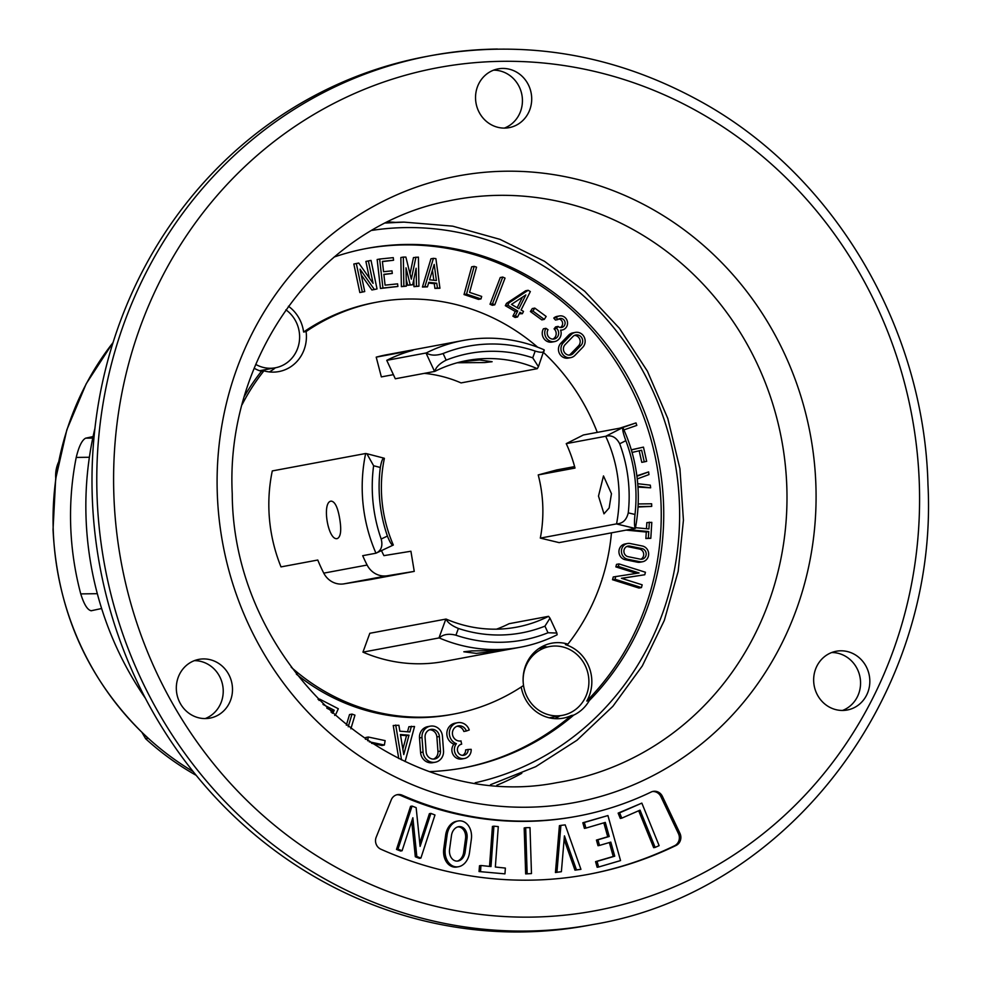 <?xml version="1.0" encoding="UTF-8"?>
<svg xmlns="http://www.w3.org/2000/svg" width="981" height="981" viewBox="0 0 981 981"><rect width="100%" height="100%" fill="white"/><g stroke="black" fill="none" stroke-linecap="round" stroke-linejoin="round"><path stroke-width="1.47" d="M611.457 532.855A209.517 196.458 79.4 0 1 567.913 644.137L565.412 644.603A37.891 35.537 79.4 0 1 586.797 701.047A264.196 247.715 79.4 0 0 641.12 410.23A264.196 247.715 79.4 0 0 404.209 244.919A264.196 247.715 79.4 0 0 365.717 248.622M597.282 432.388A209.517 196.458 79.4 0 0 543.584 352.535M537.637 347.2A209.517 196.458 79.4 0 0 408.501 299.021A209.517 196.458 79.4 0 0 376.998 302.136A209.517 196.458 79.4 0 0 306.097 331.553L303.607 332.019A36.456 34.176 79.4 0 0 288.426 306.244M575.344 332.4L572.855 332.866A8.731 8.191 79.4 0 0 568.661 335.134L560.874 343.191A8.731 8.191 79.4 0 0 568.281 358.09L570.77 357.624A8.731 8.191 79.4 0 0 574.964 355.343L582.739 347.299A8.731 8.191 79.4 0 0 575.344 332.4A8.731 8.191 79.4 0 0 571.15 334.668L563.364 342.725A8.731 8.191 79.4 0 0 570.77 357.624M269.284 371.922A36.456 34.176 79.4 0 0 275.379 367.777M374.386 289.505L377.035 288.941L371.026 260.406L368.378 260.971L373.087 283.362L358.727 263.031L356.324 263.546L362.332 292.08L364.736 291.565L360.027 269.174L374.386 289.505L371.897 289.971L361.216 274.864M291.21 667.215A209.517 196.458 79.4 0 0 422.382 717.172A209.517 196.458 79.4 0 0 453.884 714.058A209.517 196.458 79.4 0 0 523.535 685.486A34.997 32.814 79.4 0 0 557.183 715.86A34.997 32.814 79.4 0 0 562.444 715.345A34.997 32.814 79.4 0 0 588.686 677.712A34.997 32.814 79.4 0 0 554.866 646.025A34.997 32.814 79.4 0 0 549.605 646.54A34.997 32.814 79.4 0 0 523.253 683.144M453.884 714.058L451.395 714.524A209.517 196.458 -100.6 0 1 419.88 717.638A209.517 196.458 -100.6 0 1 296.372 674.155M368.378 260.971L365.888 261.437L369.408 278.138M358.727 263.031L353.834 264.012L359.831 292.546L362.332 292.08M356.324 263.546L353.834 264.012M554.915 718.656A37.891 35.537 79.4 0 0 559.906 715.811M547.067 647.019A37.891 35.537 79.4 0 0 542.689 646.283M369.224 741.808L384.38 745.033L381.891 745.499L371.541 743.291M384.38 745.033L385.128 740.618L368.267 737.025L365.778 737.491L365.459 739.318M569.372 355.134A6.107 5.727 -100.6 0 1 565.105 344.625L572.892 336.569A6.107 5.727 -100.6 0 1 582.211 338.69A6.107 5.727 -100.6 0 1 580.997 345.398L573.223 353.442A6.107 5.727 -100.6 0 1 569.372 355.134M371.026 260.406L365.888 261.437M430.205 771.581A264.196 247.715 79.4 0 0 463.915 767.804A264.196 247.715 79.4 0 0 573.701 715.112A37.891 35.537 79.4 0 0 589.287 700.581A264.196 247.715 79.4 0 0 643.61 409.764A264.196 247.715 79.4 0 0 406.698 244.453A264.196 247.715 79.4 0 0 366.968 248.389A264.196 247.715 79.4 0 0 334.153 257.022M393.553 260.247L393.258 257.635L379.647 259.045L382.933 288.009L397.894 286.464L397.599 283.852L385.079 285.152L383.853 274.312L392.29 273.441L391.995 270.842L383.559 271.712L382.394 261.4L393.553 260.247L382.418 261.608M640.838 559.231A5.396 5.064 79.4 0 0 639.465 549.041L627.313 546.564A5.396 5.064 79.4 0 0 626.761 546.491M254.177 368.267A36.456 34.176 79.4 0 0 261.437 371.309L263.926 370.843A36.456 34.176 79.4 0 0 278.862 371.578A36.456 34.176 79.4 0 0 306.403 335.318A36.456 34.176 79.4 0 0 306.097 331.553M461.058 740.925A7.64 7.161 -100.6 0 1 452.462 734.144A7.64 7.161 -100.6 0 1 466.343 731.017L469.249 729.987A10.914 10.239 79.4 0 0 459.231 722.543A10.914 10.239 79.4 0 0 457.587 722.703A10.914 10.239 79.4 0 0 449.347 732.537A10.914 10.239 79.4 0 0 456.423 743.708A8.952 8.388 79.4 0 0 464.418 758.509A8.952 8.388 79.4 0 0 471.174 749.325L468.096 749.472A5.665 5.322 -100.6 0 1 462.971 755.37A5.665 5.322 -100.6 0 1 461.683 744.15L460.923 740.949M468.096 749.472L465.607 749.938A5.665 5.322 -100.6 0 1 462.541 755.358M456.423 743.708L453.921 744.174A8.952 8.388 79.4 0 0 461.928 758.975L464.418 758.509M334.705 715.443A6.928 6.499 79.4 0 0 336.348 713.175L338.31 708.736L319.659 699.097L318.052 699.404M319.659 699.097L319.058 700.446M528.158 290.29L525.669 290.756L506.466 303.399L505.325 305.68L515.27 311.48L512.904 316.189L515.086 317.464L517.576 316.998L519.942 312.289L522.37 313.699L523.511 311.418L521.083 309.996L530.341 291.565L528.158 290.29L508.967 302.933L506.466 303.399M415.944 257.12L411.321 279.119L405.876 257.071L403.338 257.071L403.865 286.17L406.33 286.182L405.999 267.838L410.193 284.797L412.67 284.809L416.14 268.242L416.471 286.219L418.936 286.231L418.409 257.132L413.455 257.586L410.021 273.883M435.883 258.604L433.43 258.334L424.92 286.575L427.446 286.857L428.807 282.332L436.766 283.215L437.416 287.96L439.942 288.242L435.883 258.604M434.203 264.429L436.41 280.554L429.568 279.793L434.203 264.429M403.338 257.071L400.849 257.525L401.376 286.636L406.33 286.182M403.865 286.17L401.376 286.636M534.78 308.095L532.891 311.051L530.402 311.517L541.794 319.88L544.283 319.414L546.172 316.458L534.78 308.095L532.278 308.561L530.402 311.517M532.891 311.051L544.283 319.414M433.43 258.334L430.941 258.8L422.431 287.041L427.446 286.857M424.92 286.575L422.431 287.041M462.676 768.037A264.196 247.715 79.4 0 0 571.212 715.578L573.701 715.112M474.166 266.354L471.677 266.82L464.025 294.558L478.507 299.389L480.997 298.923L481.683 296.421L469.58 292.387L476.533 267.139L474.166 266.354L466.527 294.104L480.997 298.923M502.75 277.059L492.499 303.791L490.01 304.257L492.29 305.287L494.78 304.821L505.043 278.101L502.75 277.059L500.261 277.525L490.01 304.257M492.499 303.791L494.78 304.821M412.67 284.809L407.691 285.263L406.208 279.229M428.587 283.055L434.276 283.681L434.926 288.426L439.942 288.242M436.766 283.215L434.276 283.681M430.218 726.185L427.728 726.651A10.914 10.239 79.4 0 0 419.5 737.97L420.579 752.537A10.914 10.239 79.4 0 0 431.162 762.838A10.914 10.239 79.4 0 0 432.805 762.678L435.294 762.212A10.914 10.239 79.4 0 0 443.522 750.882L442.456 736.314A10.914 10.239 79.4 0 0 431.861 726.014A10.914 10.239 79.4 0 0 430.218 726.185A10.914 10.239 79.4 0 0 422.002 737.504L423.069 752.071A10.914 10.239 79.4 0 0 433.651 762.372A10.914 10.239 79.4 0 0 435.294 762.212M405.116 761.563L414.546 726.504L408.893 726.725L407.532 731.789M303.607 332.019A209.517 196.458 -100.6 0 1 374.509 302.602L376.998 302.136M413.847 279.193L413.982 286.685L418.936 286.231M627.484 543.511L624.995 543.977A8.02 7.517 79.4 0 0 625.228 559.722L637.38 562.187A8.02 7.517 79.4 0 0 640.103 562.211L642.592 561.745A8.02 7.517 79.4 0 0 642.42 546.012L630.207 543.535A8.02 7.517 79.4 0 0 621.427 551.322A8.02 7.517 79.4 0 0 627.717 559.256L639.882 561.721A8.02 7.517 79.4 0 0 642.592 561.745M623.916 429.899L636.804 425.411L635.995 422.921L619.624 428.219M558.128 326.415L556.57 328.402A6.107 5.727 -100.6 0 1 553.137 339.119A6.107 5.727 -100.6 0 1 548.023 329.739L545.927 328.328L543.425 328.794A8.731 8.191 79.4 0 0 552.045 342.075L554.535 341.609A8.731 8.191 79.4 0 0 560.605 330.106A7.161 6.72 79.4 0 0 567.509 322.32A7.161 6.72 79.4 0 0 556.264 317.611L553.775 318.077L555.442 320.039L557.944 319.573A4.537 4.255 -100.6 0 1 565.068 322.553A4.537 4.255 -100.6 0 1 558.128 326.415L555.638 326.881L554.081 328.868A6.107 5.727 -100.6 0 1 552.781 339.119M558.79 318.948A4.537 4.255 -100.6 0 1 560.384 327.47M559.513 315.931L557.024 316.397A7.161 6.72 79.4 0 0 553.775 318.077M519.194 313.773L522.37 313.699M638.018 507.005L651.715 506.392L651.629 503.78L638.165 503.952M621.623 578.349L644.775 574.756L645.424 572.242L618.999 563.916L616.509 564.382L615.86 566.895L636.411 573.37M618.999 563.916L618.349 566.429L639.085 572.965L613.248 576.963L612.524 579.722L638.962 588.048L641.451 587.582L642.175 584.823L621.427 578.287L644.775 574.756M637.258 478.936L648.956 474.583L648.613 471.91L636.877 475.822M637.969 487.103L650.648 487.815L650.317 485.154L637.724 483.694M632.598 454.387L632.156 452.413L641.635 450.23L644.272 461.879L646.675 461.328L643.462 447.115L631.298 449.813M639.171 450.794L641.782 462.345L644.272 461.879M628.613 529.654L648.76 531.555L648.355 538.079L650.808 538.311L651.801 522.37L646.847 522.603L646.467 528.722M626.111 530.12L646.271 532.021L645.866 538.544L650.808 538.311M383.878 274.521L392.29 273.441M379.647 259.045L377.158 259.511L380.444 288.475L397.894 286.464M466.343 731.017L463.854 731.483A7.64 7.161 79.4 0 0 456.962 726.283M411.382 726.259L409.85 731.973L399.868 731.188L398.887 725.278L393.234 725.499L398.752 758.546M395.723 725.033L401.536 759.895M416.471 286.219L413.982 286.685M432.437 270.253L433.81 280.259M408.991 735.186L403.767 754.585L400.432 734.511L408.991 735.186L406.502 735.64L402.872 749.153M410.193 284.797L407.691 285.263M400.542 735.186L406.502 735.64M508.967 302.933L507.815 305.214L505.325 305.68M518.9 308.733L511.469 304.392L525.828 294.938L518.9 308.733M507.815 305.214L517.76 311.014L515.27 311.48M439.378 736.498L440.444 751.066A7.64 7.161 -100.6 0 1 433.541 759.098A7.64 7.161 -100.6 0 1 426.134 751.9L425.067 737.32A7.64 7.161 -100.6 0 1 431.971 729.288A7.64 7.161 -100.6 0 1 439.378 736.498L436.888 736.964L437.955 751.532A7.64 7.161 -100.6 0 1 433.43 759.098M517.76 311.014L515.393 315.723L512.904 316.189M515.393 315.723L517.576 316.998M567.913 644.137A37.891 35.537 79.4 0 0 557.453 642.629A37.891 35.537 79.4 0 0 551.763 643.193A37.891 35.537 79.4 0 0 523.535 685.486M263.926 370.843A209.517 196.458 79.4 0 0 242.172 404.503M520.298 647.227L444.062 661.464A156.016 146.279 -100.6 0 1 362.945 652.132L439.194 637.908A156.016 146.279 79.4 0 0 520.298 647.227A156.016 146.279 79.4 0 0 557.122 634.768L556.889 633.039L548.011 632.757A149.455 140.124 79.4 0 1 455.92 635.21C448.857 633.395 443.277 634.29 439.194 637.908M455.92 635.21L458.385 628.453C451.701 625.694 447.594 622.567 446.061 619.06L369.812 633.285L362.945 652.132M281.007 566.895A156.016 146.279 -100.6 0 1 268.917 509.961A156.016 146.279 -100.6 0 1 272.289 470.929L365.655 453.504A156.016 146.279 79.4 0 0 362.283 492.536A156.016 146.279 79.4 0 0 375.956 553.21L362.7 555.687A156.016 146.279 79.4 0 0 367.115 565.044A20.417 19.142 79.4 0 0 387.262 575.773L414.252 571.383L370.904 579.477L343.914 583.867A20.417 19.142 79.4 0 1 323.767 573.137A156.016 146.279 79.4 0 1 317.77 560.028L281.007 566.895M463.044 340.505A156.016 146.279 79.4 0 0 426.22 352.964C430.598 355.637 436.226 355.821 443.105 353.528A149.455 140.124 79.4 0 1 535.197 351.075C541.622 353.013 544.614 352.596 544.161 349.825A156.016 146.279 79.4 0 0 463.044 340.505L386.821 354.73A156.016 146.279 -100.6 0 0 376.214 357.145L381.351 376.9L393.393 374.656M424.332 373.356A135.599 127.138 -100.6 0 1 461.07 382.909L537.294 368.672A135.599 127.138 -100.6 0 0 487.189 358.555A135.599 127.138 -100.6 0 0 466.797 360.567A135.599 127.138 -100.6 0 0 434.791 371.407C435.969 367.102 439.77 363.35 446.171 360.137L443.105 353.528M574.608 466.6L556.717 469.936L538.226 474.927A135.599 127.138 -100.6 0 1 542.8 506.478A135.599 127.138 -100.6 0 1 540.323 538.103L559.133 542.628L635.357 528.379A156.016 146.279 79.4 0 0 638.202 491.996A156.016 146.279 79.4 0 0 622.874 427.618C622.285 429.359 623.266 433.712 625.853 440.665A149.455 140.124 79.4 0 1 635.921 491.358A149.455 140.124 79.4 0 1 635.001 514.473C634.204 521.867 634.315 526.503 635.357 528.379M323.007 704.444L334.214 710.232L331.725 710.698L331.075 712.157M334.214 710.232L333.552 711.728A3.642 3.421 -100.6 0 1 332.265 713.248M244.49 396.177A209.517 196.458 -100.6 0 1 261.437 371.309M521.218 687.019A37.891 35.537 79.4 0 0 557.478 718.717A37.891 35.537 79.4 0 0 563.18 718.166A37.891 35.537 79.4 0 0 571.212 715.578M457.587 722.703L455.098 723.169A10.914 10.239 79.4 0 0 446.858 733.003A10.914 10.239 79.4 0 0 453.921 744.174M350.867 728.809L354.963 715.149L352.02 714.094L349.53 714.56L346.318 725.253M326.832 708.172L331.725 710.698M368.267 737.025L367.63 740.765M522.456 297.157L517.159 307.703M352.02 714.094L348.218 726.762M437.416 287.96L434.926 288.426M436.888 736.964A7.64 7.161 79.4 0 0 429.604 729.754M466.527 294.104L464.025 294.558M382.933 288.009L380.444 288.475M641.966 548.575A5.396 5.064 -100.6 0 1 641.304 559.244A5.396 5.064 -100.6 0 1 640.286 559.145L628.122 556.681A5.396 5.064 -100.6 0 1 628.784 546.012A5.396 5.064 -100.6 0 1 629.802 546.11L641.966 548.575L639.465 549.041M635.995 422.921L622.113 427.753M643.462 447.115L631.335 449.911M637.92 486.343L650.648 487.815M648.613 471.91L636.927 476.263M638.042 506.576L651.715 506.392M648.355 538.079L645.866 538.544M648.76 531.555L646.271 532.021M649.336 522.137L648.919 528.943L635.492 527.68M615.737 576.497L615.013 579.256L612.524 579.722M615.013 579.256L641.451 587.582M618.349 566.429L615.86 566.895M574.608 335.367A6.107 5.727 -100.6 0 1 578.508 345.864L570.734 353.908A6.107 5.727 -100.6 0 1 569.017 355.122M556.57 328.402L554.081 328.868M556.264 317.611L557.944 319.573M545.927 328.328A8.731 8.191 79.4 0 0 554.535 341.609M255.759 364.417A32.079 30.08 79.4 0 0 270.548 368.267A32.079 30.08 79.4 0 0 275.367 367.789A32.079 30.08 79.4 0 0 299.082 343.007A32.079 30.08 79.4 0 0 285.888 309.812M496.509 629.177A135.599 127.138 79.4 0 0 509.102 623.695L548.563 616.326L549.985 618.189L544.946 626.148L548.011 632.757M458.385 628.453A142.159 133.293 79.4 0 0 500.261 635.001A142.159 133.293 79.4 0 0 544.946 626.148M476.312 653.383L463.805 651.789L471.873 650.894L501.696 650.526L476.312 653.383M548.563 616.326A135.599 127.138 -100.6 0 1 516.558 627.166A135.599 127.138 -100.6 0 1 496.165 629.177A135.599 127.138 -100.6 0 1 446.061 619.06M376.214 357.145L412.976 350.291A156.016 146.279 79.4 0 0 386.747 360.346L395.306 378.776L434.791 371.407M426.22 352.964L386.747 360.346M457.244 362.762L484.504 362.578L492.119 361.719L479.611 359.966L461.56 361.67M540.323 538.103L616.362 523.915L635.161 528.428M535.197 351.075L532.732 357.832A142.159 133.293 79.4 0 0 490.856 351.284A142.159 133.293 79.4 0 0 446.171 360.137M532.732 357.832L538.422 366.686L537.294 368.672M538.226 474.927L575.001 468.072A135.599 127.138 79.4 0 0 566.233 443.645L583.401 434.975L622.665 427.642L605.706 436.287C611.617 434.779 616.289 437.281 619.698 443.78L625.853 440.665M598.496 496.079L603.977 513.836L609.152 507.974L611.457 493.664L603.487 475.932L598.496 496.079M605.706 436.287A135.599 127.138 -100.6 0 1 619.036 492.241A135.599 127.138 -100.6 0 1 616.559 523.866L616.362 523.915M635.001 514.473L628.257 512.855A142.159 133.293 79.4 0 0 629.079 491.444A142.159 133.293 79.4 0 0 619.698 443.78M605.498 436.312L566.233 443.645M538.471 366.551L544.161 349.825M628.257 512.855C626.54 519.991 622.641 523.658 616.559 523.866M414.252 571.383L410.916 551.248L383.927 555.638A135.599 127.138 -100.6 0 1 381.486 550.635M365.655 453.504L366.869 453.725L373.614 465.742L380.321 467.483C381.572 460.555 382.921 457.502 384.393 458.36L384.098 458.188M380.321 467.483A142.159 133.293 79.4 0 0 379.181 491.64A142.159 133.293 79.4 0 0 387.409 536.08C390.095 542.763 392.069 545.743 393.332 545.031A135.599 127.138 -100.6 0 1 381.462 492.29A135.599 127.138 -100.6 0 1 384.393 458.36M373.614 465.742A149.455 140.124 79.4 0 0 372.326 491.726A149.455 140.124 79.4 0 0 381.18 539.023C382.97 546.025 381.229 550.758 375.956 553.21L393.332 545.031M331.21 501.132C334.962 501.561 337.807 507.447 339.708 518.802C341.572 530.169 340.799 536.742 337.403 538.532C328.071 541.414 321.498 501.745 331.21 501.132L331.259 501.119M113.06 342.553A282.663 265.029 79.4 0 0 53.219 529.532A282.663 265.029 79.4 0 0 148.254 738.252L147.653 737.859C88.695 681.93 57.156 612.524 53.035 529.617L55.672 478.936L66.843 429.788L86.205 383.767L113.122 342.369M142.098 732.623L145.642 738.742A282.663 265.029 79.4 0 0 196.163 775.321M193.147 771.569A282.663 265.029 79.4 0 1 148.254 738.252L145.642 738.742M89.381 457.256L76.224 457.428C78.848 446.49 81.987 440.077 85.654 438.176L93.072 436.57M76.224 457.428A285.79 267.96 79.4 0 0 70.693 525.767A285.79 267.96 79.4 0 0 80.749 593.897L97.327 593.689M101.632 608.514L91.061 610.783M91.38 610.746C87.64 610.256 84.096 604.639 80.749 593.897M397.992 849.154L396.496 849.423L410.573 806.333L412.069 806.063L397.992 849.154L402.087 850.748L412.866 817.749L416.815 856.487L420.898 858.081L434.975 814.99L430.892 813.396L420.101 846.407L416.152 807.657L412.069 806.063M587.729 874.488A391.775 367.348 79.4 0 0 674.56 845.745A9.037 8.473 79.4 0 0 678.447 833.617L679.943 833.335A9.037 8.473 79.4 0 1 676.056 845.463A391.775 367.348 79.4 0 1 588.477 874.341A391.775 367.348 79.4 0 1 380.886 849.227A9.037 8.473 79.4 0 1 376.189 837.198L391.284 799.797A9.037 8.473 79.4 0 1 402.21 795.199A332.584 311.835 79.4 0 0 577.613 816.155A332.584 311.835 79.4 0 0 651.163 792.023A9.037 8.473 79.4 0 1 662.383 796.339L679.943 833.335M452.278 832.489A13.82 12.961 79.4 0 0 451.885 833.617A12.348 11.576 79.4 0 0 451.468 835.554L449.58 849.338A12.986 12.177 79.4 0 0 449.457 851.643A12.986 12.177 79.4 0 0 449.494 852.379A11.821 11.085 79.4 0 0 449.666 853.568A12.361 11.588 79.4 0 0 449.825 854.341A10.816 10.141 79.4 0 0 450.046 855.101A11.564 10.84 79.4 0 0 450.23 855.64A9.982 9.356 79.4 0 0 450.438 856.168A10.73 10.055 79.4 0 0 450.684 856.683A9.295 8.719 79.4 0 0 450.941 857.173A9.933 9.307 79.4 0 0 451.223 857.639A8.621 8.081 79.4 0 0 451.861 858.51A8.032 7.529 79.4 0 0 452.817 859.491A7.272 6.818 79.4 0 0 454.019 860.337A6.683 6.266 79.4 0 0 457.968 861.036A7.946 7.443 79.4 0 0 458.581 860.901A6.806 6.389 79.4 0 0 459.182 860.717A8.89 8.338 79.4 0 0 459.648 860.521A7.112 6.671 79.4 0 0 460.089 860.312A9.687 9.087 79.4 0 0 460.506 860.055A7.615 7.137 79.4 0 0 460.935 859.773A10.583 9.92 79.4 0 0 461.352 859.454A8.179 7.676 79.4 0 0 461.744 859.111A11.061 10.374 79.4 0 0 462.247 858.596A9.283 8.694 79.4 0 0 462.713 858.044A12.324 11.551 79.4 0 0 463.155 857.443A10.092 9.454 79.4 0 0 463.559 856.805A13.464 12.63 79.4 0 0 463.927 856.119A11.049 10.362 79.4 0 0 464.332 855.224A13.832 12.961 79.4 0 0 464.724 854.095A12.336 11.564 79.4 0 0 465.141 852.121L467.03 838.387A12.949 12.14 79.4 0 0 467.152 836.082A12.949 12.14 79.4 0 0 467.066 834.941A11.429 10.717 79.4 0 0 466.907 833.948A12.557 11.772 79.4 0 0 466.735 833.188A10.484 9.835 79.4 0 0 466.502 832.428A11.821 11.085 79.4 0 0 466.306 831.9A9.602 9.001 79.4 0 0 466.085 831.373A10.914 10.227 79.4 0 0 465.84 830.87A8.939 8.375 79.4 0 0 465.57 830.38A10.092 9.467 79.4 0 0 465.288 829.926A8.289 7.774 79.4 0 0 464.969 829.485A9.234 8.657 79.4 0 0 464.638 829.08A7.811 7.321 79.4 0 0 463.657 828.123A7.149 6.695 79.4 0 0 462.443 827.314A6.634 6.217 79.4 0 0 458.642 826.676A7.934 7.443 79.4 0 0 458.029 826.811A6.818 6.389 79.4 0 0 457.416 827.008A8.878 8.326 79.4 0 0 456.962 827.191A7.125 6.683 79.4 0 0 456.521 827.412A9.675 9.074 79.4 0 0 456.091 827.657A7.627 7.149 79.4 0 0 455.662 827.952A10.558 9.908 79.4 0 0 455.258 828.271A8.191 7.689 79.4 0 0 454.865 828.614A11.049 10.362 79.4 0 0 454.362 829.117A9.283 8.706 79.4 0 0 453.884 829.681A12.312 11.551 79.4 0 0 453.443 830.269A10.104 9.467 79.4 0 0 453.038 830.919A13.452 12.618 79.4 0 0 452.67 831.594A11.061 10.374 79.4 0 0 452.278 832.489M456.656 821.256A10.362 9.712 79.4 0 0 456.606 821.269A12.655 11.87 79.4 0 0 455.613 821.502A10.558 9.896 79.4 0 0 454.669 821.82A14.396 13.501 79.4 0 0 453.97 822.127A10.975 10.301 79.4 0 0 453.283 822.483A15.659 14.678 79.4 0 0 452.621 822.9A11.76 11.036 79.4 0 0 451.971 823.366A17.192 16.113 79.4 0 0 451.334 823.868A12.606 11.821 79.4 0 0 450.745 824.42A17.781 16.677 79.4 0 0 449.96 825.229A14.359 13.464 79.4 0 0 449.237 826.112A19.828 18.59 79.4 0 0 448.562 827.069A15.561 14.592 79.4 0 0 447.949 828.087A21.68 20.331 79.4 0 0 447.397 829.141A17.388 16.297 79.4 0 0 446.686 830.846A21.852 20.491 79.4 0 0 446.048 832.943A18.639 17.486 79.4 0 0 445.656 835.015L443.755 848.835A20.135 18.884 79.4 0 0 443.571 852.428A20.135 18.884 79.4 0 0 443.706 854.193A17.781 16.677 79.4 0 0 443.952 855.739A19.51 18.296 79.4 0 0 444.221 856.928A16.309 15.291 79.4 0 0 444.577 858.105A18.381 17.229 79.4 0 0 444.884 858.927A14.948 14.016 79.4 0 0 445.227 859.748A16.959 15.904 79.4 0 0 445.607 860.533A13.906 13.035 79.4 0 0 446.024 861.281A15.684 14.703 79.4 0 0 446.478 861.992A12.9 12.103 79.4 0 0 446.968 862.679A14.359 13.464 79.4 0 0 447.483 863.317A12.152 11.392 79.4 0 0 448.207 864.102A12.765 11.968 79.4 0 0 448.991 864.801A11.11 10.423 79.4 0 0 450.021 865.561A11.637 10.914 79.4 0 0 450.892 866.064A10.313 9.663 79.4 0 0 452.02 866.566A10.705 10.043 79.4 0 0 454.142 867.094A10.251 9.614 79.4 0 0 456.312 867.106A12.25 11.49 79.4 0 0 457.048 867.008A10.423 9.773 79.4 0 0 457.085 866.996A10.423 9.773 79.4 0 0 457.134 866.983M454.779 822.213A15.659 14.678 79.4 0 0 454.117 822.618A11.76 11.036 79.4 0 0 453.467 823.084A17.192 16.113 79.4 0 0 452.83 823.586A12.606 11.821 79.4 0 0 452.241 824.138A17.781 16.677 79.4 0 0 451.456 824.96A14.359 13.464 79.4 0 0 450.733 825.83A19.828 18.59 79.4 0 0 450.058 826.787A15.561 14.592 79.4 0 0 449.445 827.805A21.68 20.331 79.4 0 0 448.893 828.859A17.388 16.297 79.4 0 0 448.182 830.564A21.852 20.491 79.4 0 0 447.544 832.661A18.639 17.486 79.4 0 0 447.14 834.733L445.251 848.565A20.135 18.884 79.4 0 0 445.067 852.146A20.135 18.884 79.4 0 0 445.202 853.924A17.781 16.677 79.4 0 0 445.435 855.457A19.51 18.296 79.4 0 0 445.717 856.646A16.309 15.291 79.4 0 0 446.073 857.823A18.381 17.229 79.4 0 0 446.367 858.657A14.948 14.016 79.4 0 0 446.723 859.466A16.959 15.904 79.4 0 0 447.103 860.263A13.906 13.035 79.4 0 0 447.52 861.011A15.684 14.703 79.4 0 0 447.974 861.723A12.9 12.103 79.4 0 0 448.452 862.397A14.359 13.464 79.4 0 0 448.979 863.047A12.152 11.392 79.4 0 0 449.703 863.82A12.765 11.968 79.4 0 0 450.487 864.531A11.11 10.423 79.4 0 0 451.518 865.279A11.637 10.914 79.4 0 0 452.388 865.794A10.313 9.663 79.4 0 0 453.516 866.297A10.705 10.043 79.4 0 0 455.638 866.812A10.251 9.614 79.4 0 0 457.808 866.836A12.25 11.49 79.4 0 0 458.544 866.726A10.423 9.773 79.4 0 0 458.581 866.713A10.423 9.773 79.4 0 0 459.5 866.493A12.79 11.993 79.4 0 0 460.445 866.174A10.963 10.276 79.4 0 0 461.144 865.867A14.421 13.526 79.4 0 0 461.818 865.512A11.723 10.987 79.4 0 0 462.48 865.095A15.586 14.605 79.4 0 0 463.142 864.629A12.655 11.87 79.4 0 0 463.768 864.126A17.094 16.027 79.4 0 0 464.369 863.587A14.041 13.17 79.4 0 0 465.153 862.765A18.296 17.155 79.4 0 0 465.865 861.882A15.365 14.408 79.4 0 0 466.539 860.938A20.061 18.811 79.4 0 0 467.152 859.92A16.861 15.806 79.4 0 0 467.839 858.571A21.386 20.049 79.4 0 0 468.415 857.149A18.173 17.045 79.4 0 0 468.893 855.677A21.447 20.11 79.4 0 0 469.47 852.894L471.358 839.16A20.196 18.933 79.4 0 0 471.542 835.554A20.196 18.933 79.4 0 0 471.469 834.426A18.32 17.18 79.4 0 0 471.272 832.869A19.497 18.283 79.4 0 0 471.039 831.667A16.935 15.88 79.4 0 0 470.721 830.478A17.952 16.824 79.4 0 0 470.34 829.337A15.353 14.384 79.4 0 0 470.009 828.516A16.91 15.855 79.4 0 0 469.641 827.719A14.298 13.403 79.4 0 0 469.225 826.958A15.647 14.666 79.4 0 0 468.795 826.235A13.256 12.434 79.4 0 0 468.317 825.536A14.335 13.44 79.4 0 0 467.802 824.874A12.41 11.625 79.4 0 0 467.091 824.089A12.827 12.03 79.4 0 0 466.318 823.366A11.245 10.546 79.4 0 0 465.509 822.716A11.662 10.938 79.4 0 0 464.442 822.041A10.325 9.675 79.4 0 0 463.535 821.612A10.656 9.994 79.4 0 0 460.481 820.852A10.362 9.712 79.4 0 0 458.102 820.987A10.362 9.712 79.4 0 0 458.066 820.987A12.655 11.87 79.4 0 0 457.109 821.22A10.558 9.896 79.4 0 0 456.165 821.538A14.396 13.501 79.4 0 0 455.466 821.857A10.975 10.301 79.4 0 0 454.779 822.213L453.283 822.483M652.414 791.544A9.037 8.473 79.4 0 1 660.887 796.621L678.447 833.617M480.96 865.5L479.476 865.769L479.047 871.545L504.945 873.863L505.374 868.087L495.344 867.02L498.287 826.615L493.921 826.161L490.99 866.566L480.96 865.5L480.543 871.263M621.795 818.154L640.041 810.159L655.161 847.388L659.122 845.647L641.844 803.108L619.624 812.832L621.795 818.154L620.299 818.436L618.14 813.114L619.624 812.832M564.431 835.861L576.472 869.877L580.936 869.338L565.191 824.874L560.899 825.389L556.926 872.244L561.39 871.704L564.431 835.861M457.367 861.11A6.806 6.389 79.4 0 0 457.698 860.999A8.89 8.338 79.4 0 0 458.152 860.803A7.112 6.671 79.4 0 0 458.593 860.582A9.687 9.087 79.4 0 0 459.01 860.337A7.615 7.137 79.4 0 0 459.439 860.043A10.583 9.92 79.4 0 0 459.856 859.736A8.179 7.676 79.4 0 0 460.248 859.393A11.061 10.374 79.4 0 0 460.751 858.878A9.283 8.694 79.4 0 0 461.229 858.326A12.324 11.551 79.4 0 0 461.659 857.725A10.092 9.454 79.4 0 0 462.063 857.075A13.464 12.63 79.4 0 0 462.431 856.401A11.049 10.362 79.4 0 0 462.836 855.506A13.832 12.961 79.4 0 0 463.228 854.377A12.336 11.564 79.4 0 0 463.645 852.391L465.141 852.121M577.613 816.155L576.117 816.425A332.584 311.835 79.4 0 1 400.714 795.468A9.037 8.473 79.4 0 0 396.704 794.794M479.047 871.545L504.945 873.863M641.844 803.108L618.14 813.114M638.68 810.76L653.665 847.67L655.161 847.388M458.102 820.987L456.606 821.269A10.362 9.712 79.4 0 0 456.57 821.269L458.066 820.987M599.514 845.426L610.807 842.115L614.744 856.18L597.061 861.379L598.631 867.008L620.544 860.582L607.926 815.554L584.333 822.47L585.915 828.099L605.289 822.409L609.226 836.486L597.944 839.797L599.514 845.426L598.018 845.708L596.448 840.079L597.944 839.797M560.899 825.389L559.415 825.671L555.43 872.526L556.926 872.244M525.681 827.682L524.185 827.964L525.657 873.912L531.481 873.581L529.998 827.633L525.681 827.682L527.153 873.63M463.645 852.391L465.534 838.669A12.949 12.14 79.4 0 0 465.656 836.352A12.949 12.14 79.4 0 0 465.57 835.223A11.429 10.717 79.4 0 0 465.411 834.23A12.557 11.772 79.4 0 0 465.239 833.47A10.484 9.835 79.4 0 0 465.006 832.71A11.821 11.085 79.4 0 0 464.81 832.182A9.602 9.001 79.4 0 0 464.589 831.655A10.914 10.227 79.4 0 0 464.344 831.14A8.939 8.375 79.4 0 0 464.074 830.662A10.092 9.467 79.4 0 0 463.792 830.208A8.289 7.774 79.4 0 0 463.473 829.767A9.234 8.657 79.4 0 0 463.142 829.35A7.811 7.321 79.4 0 0 462.174 828.405A7.149 6.695 79.4 0 0 460.947 827.584A6.634 6.217 79.4 0 0 457.735 826.897M607.926 815.554L582.837 822.752L584.418 828.381L585.915 828.099M489.519 866.407L492.425 826.431L493.921 826.161M582.837 822.752L584.333 822.47M609.348 842.544L613.248 856.462L595.565 861.649L597.135 867.278L598.631 867.008M603.83 822.838L607.73 836.768L596.448 840.079M525.657 873.912L531.481 873.581M396.496 849.423L400.591 851.03L402.087 850.748M430.892 813.396L429.396 813.678L419.77 843.12M411.701 821.293L415.319 856.769L419.414 858.363L420.898 858.081M555.43 872.526L561.39 871.704M564.124 839.491L574.976 870.159L580.936 869.338M475.552 98.627A29.896 28.02 -100.6 0 1 498.14 68.878A29.896 28.02 -100.6 0 1 531.69 97.904A29.896 28.02 -100.6 0 1 509.102 127.653A29.896 28.02 -100.6 0 1 475.552 98.627M176.335 689.103A29.896 28.02 -100.6 0 1 198.922 659.367A29.896 28.02 -100.6 0 1 232.485 688.392A29.896 28.02 -100.6 0 1 209.897 718.129A29.896 28.02 -100.6 0 1 176.335 689.103M813.666 680.986A29.896 28.02 -100.6 0 1 836.253 651.249A29.896 28.02 -100.6 0 1 869.816 680.274A29.896 28.02 -100.6 0 1 847.228 710.011A29.896 28.02 -100.6 0 1 813.666 680.986M94.949 428.243A320.321 300.345 79.4 0 0 86.034 517.257A320.321 300.345 79.4 0 0 145.335 698.19M574.976 870.159L576.472 869.877M607.73 836.768L609.226 836.486M595.565 861.649L597.061 861.379M613.248 856.462L614.744 856.18M415.319 856.769L416.815 856.487M395.551 222.368A292.755 274.496 79.4 0 0 387.802 221.951M496.803 785.254A292.939 274.668 79.4 0 0 521.794 773.322M521.953 931.95A441.94 414.374 79.4 0 0 588.416 925.377L593.198 924.482A441.94 414.374 79.4 0 1 526.736 931.055A441.94 414.374 79.4 0 1 97.033 495.344A441.94 414.374 79.4 0 1 431.015 55.623L426.232 56.518A441.94 414.374 79.4 0 0 94.777 531.739A441.94 414.374 79.4 0 0 521.953 931.95M504.393 128.094A29.896 28.02 79.4 0 0 522.419 99.633A29.896 28.02 79.4 0 0 493.578 70.166M205.176 718.582A29.896 28.02 79.4 0 0 223.214 690.121A29.896 28.02 79.4 0 0 194.373 660.654M842.507 710.465A29.896 28.02 79.4 0 0 860.545 682.003A29.896 28.02 79.4 0 0 831.704 652.537M55.745 478.397A31.784 29.798 -100.6 0 1 55.647 476.803A31.784 29.798 -100.6 0 1 58.455 462.309M589.287 700.581L586.797 701.047M571.15 334.668L568.661 335.134M563.364 342.725L560.874 343.191M475.196 782.764A281.118 263.582 79.4 0 0 677.344 477.735A281.118 263.582 79.4 0 0 406.134 227.58A281.118 263.582 79.4 0 0 372.081 230.363M422.002 737.504L419.5 737.97M423.069 752.071L420.579 752.537M440.444 751.066L437.955 751.532M333.552 711.728L331.1 712.181M629.802 546.11L627.313 546.564M639.882 561.721L637.38 562.187M627.717 559.256L625.228 559.722M573.223 353.442L570.734 353.908M580.997 345.398L578.508 345.864M445.84 619.097L438.973 637.944M426.012 353.013L434.571 371.443M387.262 575.773L343.914 583.867M367.115 565.044L323.767 573.137M387.409 536.08L381.18 539.023M92.754 438.09L85.654 438.176M452.621 822.9L454.117 822.618M451.334 823.868L452.83 823.586M451.971 823.366L453.467 823.084M660.887 796.621L662.383 796.339M453.97 822.127L455.466 821.857M452.02 866.566L453.516 866.297M450.892 866.064L452.388 865.794M462.063 857.075L463.559 856.805M461.659 857.725L463.155 857.443M674.56 845.745L676.056 845.463M400.714 795.468L402.21 795.199M456.312 867.106L457.808 866.836M454.142 867.094L455.638 866.812M448.207 864.102L449.703 863.82M447.483 863.317L448.979 863.047M444.884 858.927L446.367 858.657M444.577 858.105L446.073 857.823M457.698 860.999L459.182 860.717M457.649 861.085L458.581 860.901M461.229 858.326L462.713 858.044M465.239 833.47L466.735 833.188M465.411 834.23L466.907 833.948M447.949 828.087L449.445 827.805M448.562 827.069L450.058 826.787M446.968 862.679L448.452 862.397M444.221 856.928L445.717 856.646M446.048 832.943L447.544 832.661M446.686 830.846L448.182 830.564M445.607 860.533L447.103 860.263M445.227 859.748L446.723 859.466M113.845 494.35A428.807 402.063 -100.6 0 1 502.395 61.312A428.807 402.063 -100.6 0 1 919.332 484.087A428.807 402.063 -100.6 0 1 530.782 917.125A428.807 402.063 -100.6 0 1 113.845 494.35M815.898 485.399A318.678 298.8 79.4 0 0 506.037 171.209A318.678 298.8 79.4 0 0 217.279 493.026A318.678 298.8 79.4 0 0 527.14 807.228A318.678 298.8 79.4 0 0 815.898 485.399M463.142 829.35L464.638 829.08M463.473 829.767L464.969 829.485M461.499 827.915L462.995 827.633M462.174 828.405L463.657 828.123M465.006 832.71L466.502 832.428M449.96 825.229L451.456 824.96M450.745 824.42L452.241 824.138M458.593 860.582L460.089 860.312M458.152 860.803L459.648 860.521M450.021 865.561L451.518 865.279M448.991 864.801L450.487 864.531M459.439 860.043L460.935 859.773M459.01 860.337L460.506 860.055M462.836 855.506L464.332 855.224M462.431 856.401L463.927 856.119M446.024 861.281L447.52 861.011M454.669 821.82L456.165 821.538M458.703 826.909L460.199 826.627M445.656 835.015L447.14 834.733M443.952 855.739L445.435 855.457M464.344 831.14L465.84 830.87M464.589 831.655L466.085 831.373M460.224 827.265L461.708 826.983M462.676 828.859L464.172 828.577M446.478 861.992L447.974 861.723M443.755 848.835L445.251 848.565M464.81 832.182L466.306 831.9M447.397 829.141L448.893 828.859M463.792 830.208L465.288 829.926M464.074 830.662L465.57 830.38M460.248 859.393L461.744 859.111M459.856 859.736L461.352 859.454M465.57 835.223L467.066 834.941M463.228 854.377L464.724 854.095M443.706 854.193L445.202 853.924M449.237 826.112L450.733 825.83M460.947 827.584L462.443 827.314M460.751 858.878L462.247 858.596M465.534 838.669L467.03 838.387M455.613 821.502L457.109 821.22M786.823 487.116A295.931 277.476 79.4 0 0 448.182 201.019C321.866 225.152 225.238 355.134 232.239 493.725C232.988 667.411 398.752 813.764 556.754 782.679A295.931 277.476 79.4 0 0 786.823 487.116M497.477 49.05A441.94 414.374 79.4 0 0 431.015 55.623C525.62 38.946 615.921 54.47 701.918 102.183C834.328 175.624 924.151 327.691 927.965 484.491C938.891 694.241 788.638 892.22 593.198 924.482M403.951 222.123A286.942 269.052 79.4 0 0 385.656 223.03M490.512 784.714L535.724 766.676L576.975 740.25L612.892 706.295L642.322 665.915L664.309 620.433L678.165 571.334L683.426 520.2L679.931 468.685L667.791 418.47L647.399 371.161L619.428 328.304L584.75 291.296L544.516 261.326L500.016 239.364L452.682 226.157L404.074 222.123L385.668 223.018M549.237 717.81L562.444 715.345M556.889 633.039L549.985 618.189M384.037 458.176L367.029 453.762M538.888 648.551L549.605 646.54M560.666 330.29L562.138 330.008M259.609 370.732L275.367 367.789"/></g></svg>
